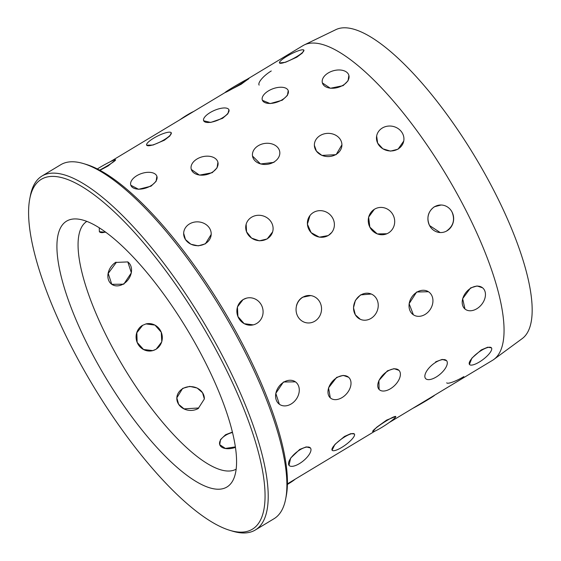 <?xml version="1.0" encoding="UTF-8"?>
<svg xmlns="http://www.w3.org/2000/svg" width="561" height="561" viewBox="0 0 561 561"><rect width="100%" height="100%" fill="white"/><g stroke="black" fill="none" stroke-linecap="round" stroke-linejoin="round"><path stroke-width="0.84" d="M235.332 446.893L225.382 448.428L219.73 444.677L220.515 439.579L225.571 434.726L232.373 432.103M388.955 422.692L492.551 360.302A183.678 55.988 58.9 0 0 493.855 359.433A183.678 55.988 58.9 0 0 463.267 205.242A183.678 55.988 58.9 0 0 304.392 44.866A183.678 55.988 58.9 0 0 303.01 45.609L246.896 79.41M372.686 431.577A13.773 1.55 -33.1 0 1 386.95 420.505A13.773 1.55 -33.1 0 1 395.757 416.521A13.773 1.55 -33.1 0 1 381.487 427.594A13.773 1.55 -33.1 0 1 372.686 431.577L376.641 427.293L386.669 420.077L395.729 416.479M332.091 450.188L334.938 444.396L344.503 436.437L350.884 433.618L354.384 433.997M289.02 465.328L290.633 458.099L299.735 449.403L306.271 446.886L310.408 447.959M435.652 361.831L442.222 359.405L446.57 360.674M447.299 362.546L447.313 363.051M379.103 389.453L378.899 380.526L387.406 370.835L394.032 368.654L398.962 370.351M330.31 397.875L328.55 387.861L336.628 377.392L343.185 375.386L348.577 377.251M350.59 380.344L350.814 381.185M279.364 404.236L275.795 393.345L283.445 381.999L295.395 381.831M469.431 364.412L471.878 358.128L481.289 349.924L487.733 347.203L491.443 347.841M413.387 314.805L409.123 303.683L416.634 292L428.443 291.727M360.302 319.293L355.337 314.819L353.507 307.772L355.401 300.366L360.548 294.904L371.305 294.034M296.46 305.703C297.435 302.007 299.476 299.181 302.596 297.225L310.752 295.591M253.263 324.868L244.21 323.69L237.927 316.544L237.422 306.951L243.081 299.574L246.419 298.179M464.964 308.999L462.643 298.662L470.574 287.919L477.067 285.963L482.586 287.814M386.894 233.755L377.244 233.916L369.839 227.135L368.626 217.121L374.369 209.274L375.772 208.545M331.712 232.485L328.269 235.55L319.349 237.17L311.138 232.64L307.393 224.162L309.981 215.543A13.773 13.029 -142.4 0 1 313.41 212.493A13.773 13.029 -142.4 0 1 330.639 215.277A13.773 13.029 -142.4 0 1 331.803 232.366A13.773 13.029 -142.4 0 1 328.374 235.417A13.773 13.029 -142.4 0 1 311.145 232.633A13.773 13.029 -142.4 0 1 309.981 215.543M270.213 220.648L270.949 221.651M272.611 231.924L267.169 238.958L259.35 240.823L251.552 238.081L246.552 231.812L246.146 224.281M211.188 234.428L205.382 243.825L198.257 245.851L190.887 244.231L185.474 239.554L183.664 233.285M440.175 232.542L429.551 225.55C426.339 217.871 427.931 211.609 434.333 206.778L441.135 205.003M452.026 212.009C455.111 219.695 453.393 225.95 446.879 230.767M338.963 137.726L339.685 138.567M341.922 144.815L336.116 154.675L321.909 155.411L316.453 151.168L314.37 145.292M215.459 158.609L216.062 159.142M217.913 162.269L217.065 167.844L212.191 172.718L199.457 175.123L191.322 169.457M156.877 176.266A13.773 7.566 161.1 0 1 150.881 185.768A13.773 7.566 161.1 0 1 130.811 185.2A13.773 7.566 161.1 0 1 136.807 175.698A13.773 7.566 161.1 0 1 156.877 176.266L156.091 181.357L151.021 186.182L138.574 189.295L130.832 185.256M403.738 141.077A13.773 12.419 -169.2 0 1 398.093 148.967A13.773 12.419 -169.2 0 1 382.854 148.77A13.773 12.419 -169.2 0 1 376.669 135.909A13.773 12.419 -169.2 0 1 382.314 128.02A13.773 12.419 -169.2 0 1 397.553 128.224A13.773 12.419 -169.2 0 1 403.738 141.077L398.051 149.191L390.498 151.119L382.854 148.805L377.651 143.125L376.648 136.021M286.25 88.407L286.734 88.722M288.228 90.637L287.393 95.44L282.26 100.216L270.157 103.582L262.45 100.342M228.916 109.76L227.892 113.764L222.57 118.329L210.712 122.431L203.671 120.79M171.28 132.824L169.92 135.93L164.401 140.201L152.978 145.061L146.652 145.18M97.369 168.924A13.773 1.192 150.5 0 1 99.36 167.697A13.773 1.192 150.5 0 1 115.587 159.836L108.077 165.979L99.991 170.285M348.879 75.349L348.065 80.77L343.129 85.644L330.359 88.266L322.393 82.93A13.773 8.646 163.9 0 1 328.234 72.965A13.773 8.646 163.9 0 1 348.858 75.286A13.773 8.646 163.9 0 1 343.016 85.258A13.773 8.646 163.9 0 1 322.393 82.93M225.753 92.299A13.773 0.512 149.6 0 1 225.157 92.474A13.773 0.512 149.6 0 1 233.173 87.214A13.773 0.512 149.6 0 1 248.923 78.54L241.174 84.248L225.178 92.516M303.887 50.153A13.773 2.553 152.4 0 1 296.594 56.71A13.773 2.553 152.4 0 1 279.469 62.923A13.773 2.553 152.4 0 1 286.769 56.366A13.773 2.553 152.4 0 1 303.887 50.153L302.407 52.993L296.825 57.159L285.549 62.271L279.497 62.965M116.309 262.408L127.803 261.91L131.372 272.8L123.771 284.189L111.765 284.315L108.217 273.424L116.309 262.408M142.648 325.31L145.965 323.921L154.983 325.1L161.266 332.252L161.785 341.838L156.154 349.208L152.802 350.611L143.532 349.496L137.136 342.364L136.842 332.715L142.648 325.31M182.641 388.387L189.765 386.382L197.135 388.037L202.542 392.728L204.358 398.969L198.566 407.994L184.043 408.871L178.636 404.313L176.827 397.826L182.641 388.387M304.392 44.866L335.997 29.579A180.467 55.006 58.9 0 1 492.095 187.15A180.467 55.006 58.9 0 1 522.144 338.641L493.855 359.433M105.931 232.296L99.36 231.7L99.262 227.738M236.132 469.171A144.647 44.095 58.9 0 1 110.187 343.318A144.647 44.095 58.9 0 1 86.871 221.364M91.422 352.21A155.25 47.32 58.9 0 1 75.539 218.923A155.25 47.32 58.9 0 1 202.121 356.067A155.25 47.32 58.9 0 1 232.983 480.328A155.25 47.32 58.9 0 1 91.422 352.21M219.624 356.677A204.344 62.285 58.9 0 1 229.582 530.264A204.344 62.285 58.9 0 1 73.919 351.6A204.344 62.285 58.9 0 1 29.81 198.587A204.344 62.285 58.9 0 1 219.624 356.677M29.81 198.587L30.371 195.712A206.637 62.986 58.9 0 1 42.033 176A206.637 62.986 58.9 0 1 222.317 355.583A206.637 62.986 58.9 0 1 255.262 530.026A206.637 62.986 58.9 0 1 232.38 531.113L229.582 530.264M42.033 176L60.763 164.717A206.637 62.986 58.9 0 1 83.638 163.63A206.637 62.986 58.9 0 1 241.048 344.3A206.637 62.986 58.9 0 1 285.654 499.031A206.637 62.986 58.9 0 1 273.992 518.743L255.262 530.026M83.638 163.63L86.443 164.478A204.344 62.285 58.9 0 1 242.107 343.143A204.344 62.285 58.9 0 1 286.215 496.155L285.654 499.031M274.027 162.353L260.535 163.959L252.527 156.07M336.109 154.394A13.773 11.606 179 0 1 321.909 155.348A13.773 11.606 179 0 1 314.37 145.208A13.773 11.606 179 0 1 320.177 135.531A13.773 11.606 179 0 1 334.377 134.584A13.773 11.606 179 0 1 341.915 144.724A13.773 11.606 179 0 1 336.109 154.394M273.971 162.024A13.773 10.512 171.1 0 1 252.513 155.993A13.773 10.512 171.1 0 1 258.277 145.713A13.773 10.512 171.1 0 1 279.736 151.743A13.773 10.512 171.1 0 1 273.971 162.024M212.093 172.346A13.773 9.151 165.5 0 1 191.224 169.127A13.773 9.151 165.5 0 1 197.023 158.987A13.773 9.151 165.5 0 1 217.892 162.206A13.773 9.151 165.5 0 1 212.093 172.346M271.258 70.974A13.773 4.222 143 0 0 259.133 85.111M447.061 230.774A13.773 12.868 -88 0 1 440.308 232.549A13.773 12.868 -88 0 1 428.274 222.058A13.773 12.868 -88 0 1 434.516 206.785A13.773 12.868 -88 0 1 441.269 205.01A13.773 12.868 -88 0 1 453.302 215.494A13.773 12.868 -88 0 1 447.061 230.774M476.801 308.753A13.773 9.867 -50.2 0 1 465.02 309.041A13.773 9.867 -50.2 0 1 470.854 288.151A13.773 9.867 -50.2 0 1 482.635 287.863A13.773 9.867 -50.2 0 1 476.801 308.753M479.346 362.013A13.773 4.222 -37 0 1 469.459 364.454A13.773 4.222 -37 0 1 481.583 350.316A13.773 4.222 -37 0 1 491.471 347.876A13.773 4.222 -37 0 1 479.346 362.013M446.717 382.833A13.773 2.553 -27.6 0 0 463.835 376.627M248.923 78.54A13.773 0.512 149.6 0 1 240.907 83.799A13.773 0.512 149.6 0 1 225.852 92.256M282.113 99.802A13.773 6.998 159.8 0 1 262.345 100.096A13.773 6.998 159.8 0 1 268.446 90.882A13.773 6.998 159.8 0 1 288.207 90.587A13.773 6.998 159.8 0 1 282.113 99.802M388.436 232.962A13.773 13.113 -113.8 0 1 387.034 233.692A13.773 13.113 -113.8 0 1 369.839 227.128A13.773 13.113 -113.8 0 1 374.51 209.211A13.773 13.113 -113.8 0 1 375.912 208.482A13.773 13.113 -113.8 0 1 393.114 215.045A13.773 13.113 -113.8 0 1 388.436 232.962M425.077 314.448A13.773 11.101 -56.9 0 1 413.45 314.847A13.773 11.101 -56.9 0 1 409.186 303.711A13.773 11.101 -56.9 0 1 416.886 292.169A13.773 11.101 -56.9 0 1 428.513 291.776A13.773 11.101 -56.9 0 1 432.783 302.905A13.773 11.101 -56.9 0 1 425.077 314.448M436.206 377.02A13.773 6.115 -40.2 0 1 425.554 378.493A13.773 6.115 -40.2 0 1 435.946 362.189A13.773 6.115 -40.2 0 1 446.605 360.716A13.773 6.115 -40.2 0 1 436.206 377.02M412.861 408.296A13.773 0.512 -30.4 0 0 426.584 400.491A13.773 0.512 -30.4 0 0 434.6 395.232L434.586 395.21M193.741 111.429A13.773 1.55 146.9 0 0 187.416 114.837A13.773 1.55 146.9 0 0 179.948 119.731M222.38 117.887A13.773 5.175 156.4 0 1 203.65 120.741A13.773 5.175 156.4 0 1 210.165 112.565A13.773 5.175 156.4 0 1 228.895 109.711A13.773 5.175 156.4 0 1 222.38 117.887M371.01 318.403A13.773 12.054 -66.5 0 1 360.393 319.335A13.773 12.054 -66.5 0 1 353.549 307.786A13.773 12.054 -66.5 0 1 360.779 295.009A13.773 12.054 -66.5 0 1 371.396 294.076A13.773 12.054 -66.5 0 1 378.24 305.626A13.773 12.054 -66.5 0 1 371.01 318.403M390.449 388.745A13.773 7.854 -43.9 0 1 379.145 389.495A13.773 7.854 -43.9 0 1 387.7 371.144A13.773 7.854 -43.9 0 1 398.997 370.393A13.773 7.854 -43.9 0 1 390.449 388.745M164.177 139.752A13.773 3.226 153.4 0 1 146.631 145.131A13.773 3.226 153.4 0 1 153.714 138.16A13.773 3.226 153.4 0 1 171.259 132.775A13.773 3.226 153.4 0 1 164.177 139.752M267.225 238.755A13.773 12.623 -163.9 0 1 251.559 238.06A13.773 12.623 -163.9 0 1 246.174 224.169A13.773 12.623 -163.9 0 1 251.594 217.219A13.773 12.623 -163.9 0 1 267.26 217.92A13.773 12.623 -163.9 0 1 272.646 231.812A13.773 12.623 -163.9 0 1 267.225 238.755M314.805 321.201A13.773 12.721 -81.3 0 1 306.72 322.841A13.773 12.721 -81.3 0 1 296.229 311.79A13.773 12.721 -81.3 0 1 302.793 297.253A13.773 12.721 -81.3 0 1 310.878 295.605A13.773 12.721 -81.3 0 1 321.376 306.664A13.773 12.721 -81.3 0 1 314.805 321.201M342.077 397.574A13.773 9.404 -48.5 0 1 330.359 397.917A13.773 9.404 -48.5 0 1 336.909 377.637A13.773 9.404 -48.5 0 1 348.626 377.301A13.773 9.404 -48.5 0 1 342.077 397.574M341.74 447.426A13.773 3.569 -36 0 1 332.119 450.231A13.773 3.569 -36 0 1 344.798 436.837A13.773 3.569 -36 0 1 354.412 434.039A13.773 3.569 -36 0 1 341.74 447.426M142.445 325.366A13.773 13.064 75.6 0 0 137.136 342.364A13.773 13.064 75.6 0 0 152.62 350.66M152.732 350.625A13.773 13.064 75.6 0 0 155.951 349.265A13.773 13.064 75.6 0 0 161.28 332.308A13.773 13.064 75.6 0 0 145.881 323.942M115.973 262.169A13.773 10.715 125.6 0 0 111.688 284.259M111.737 284.294A13.773 10.715 125.6 0 0 123.441 283.943A13.773 10.715 125.6 0 0 127.754 261.875M99.339 231.679A13.773 5.498 140.9 0 0 105.454 231.945M115.587 159.836A13.773 1.192 150.5 0 1 107.824 165.53A13.773 1.192 150.5 0 1 99.655 170.109M204.358 399.004A13.773 11.914 2.4 0 0 197.093 388.086A13.773 11.914 2.4 0 0 182.627 388.717A13.773 11.914 2.4 0 0 176.827 397.896M176.827 397.945A13.773 11.914 2.4 0 0 184.043 408.934A13.773 11.914 2.4 0 0 198.552 408.324M205.389 243.565A13.773 11.914 -177.6 0 1 190.887 244.175A13.773 11.914 -177.6 0 1 183.664 233.187A13.773 11.914 -177.6 0 1 189.471 223.951A13.773 11.914 -177.6 0 1 203.973 223.348A13.773 11.914 -177.6 0 1 211.195 234.33A13.773 11.914 -177.6 0 1 205.389 243.565M256.742 323.431A13.773 13.064 -104.4 0 1 253.411 324.826A13.773 13.064 -104.4 0 1 237.927 316.537A13.773 13.064 -104.4 0 1 243.236 299.532A13.773 13.064 -104.4 0 1 246.567 298.136A13.773 13.064 -104.4 0 1 262.05 306.432A13.773 13.064 -104.4 0 1 256.742 323.431M291.173 403.969A13.773 10.715 -54.4 0 1 279.42 404.285A13.773 10.715 -54.4 0 1 283.705 382.188A13.773 10.715 -54.4 0 1 295.458 381.88A13.773 10.715 -54.4 0 1 291.173 403.969M299.462 463.596A13.773 5.498 -39.1 0 1 289.048 465.364A13.773 5.498 -39.1 0 1 300.037 449.768A13.773 5.498 -39.1 0 1 310.443 448.001A13.773 5.498 -39.1 0 1 299.462 463.596M287.386 484.445A13.773 1.192 -29.5 0 0 287.842 484.171A13.773 1.192 -29.5 0 0 295.107 479.22M232.471 432.496A13.773 7.566 -18.9 0 0 225.746 435.245A13.773 7.566 -18.9 0 0 219.744 444.712M219.758 444.747A13.773 7.566 -18.9 0 0 235.403 447.383M287.4 483.863L375.169 431.002M109.942 161.898L225.171 92.502"/></g></svg>
